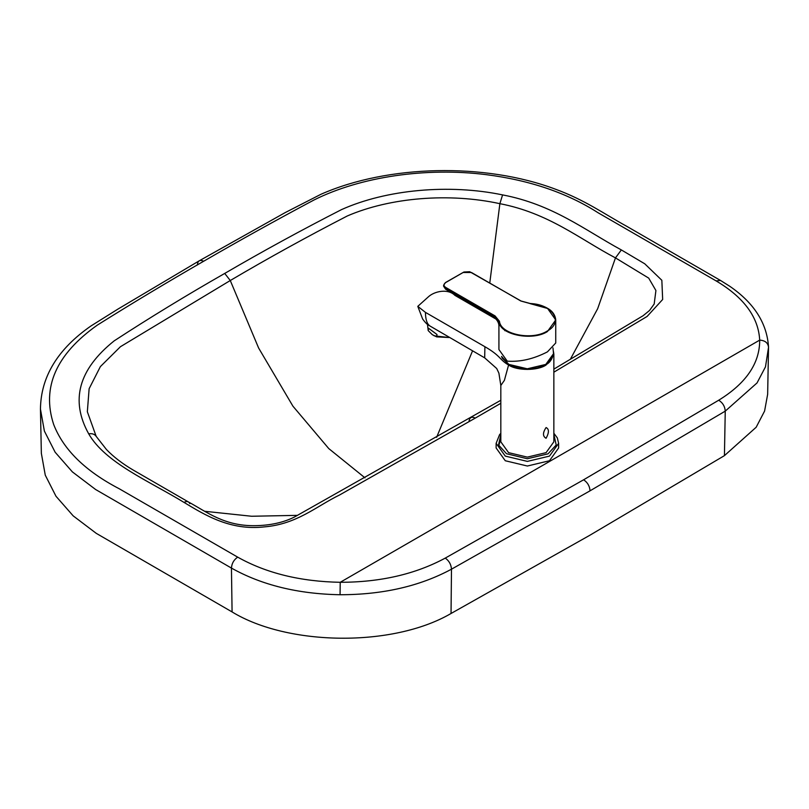 <?xml version="1.0" encoding="UTF-8"?>
<svg xmlns="http://www.w3.org/2000/svg" width="809" height="809" viewBox="0 0 809 809"><rect width="100%" height="100%" fill="white"/><g stroke="black" fill="none" stroke-linecap="round" stroke-linejoin="round"><path stroke-width="1.21" d="M427.465 324.338L428.204 330.608L428.507 328.232L436.991 334.511L436.678 336.878L448.823 337.505L434.049 335.796M428.204 330.608L432.319 334.693L436.678 336.878M570.264 359.418L597.659 308.714L615.467 257.899C579.355 238.817 548.674 213.091 499.881 203.676C449.379 192.653 390.231 197.416 347.334 215.952C307.016 236.744 268.001 258.273 230.272 280.521L258.627 348.032L292.929 406.179L328.778 448.591L364.99 477.846M654.178 304.042L655.917 290.532L648.707 278.114L615.467 257.899L621.342 249.93C584.31 229.756 552.709 204.465 502.581 194.898C449.096 183.774 386.409 189.458 341.509 209.612C301.585 230.019 262.652 251.286 224.72 273.432L230.272 280.521L120.43 346.717L100.377 366.598L89.132 388.704L87.342 411.741L96.16 436.304M590.034 490.83C589.69 486.088 587.546 482.407 583.613 479.788L718.726 400.212C722.74 402.781 724.915 406.431 725.248 411.134L590.034 490.83L451.483 569.192C419.901 586.212 382.758 594.726 340.063 594.736L340.225 582.298L759.702 340.114C765.132 340.498 768.085 342.915 768.53 347.354L767.65 394.296L764.586 411.063L756.172 427.243L724.429 455.639L589.397 535.518L451.038 613.485C392.628 647.584 287.397 645.825 232.082 611.928L231.445 568.08L95.614 489.506L72.385 471.9L55.154 452.241L44.384 431.066L40.45 409.111L44.384 431.066L55.154 452.241L72.385 471.9L95.614 489.506L231.445 568.08C231.758 563.448 233.841 559.798 237.684 557.138L119.328 488.808C85.289 471.091 63.395 449.632 53.647 424.412C41.552 387.39 56.134 354.271 97.383 325.076C132.089 303.314 167.514 282.048 203.646 261.256C199.803 259.487 197.72 260.731 197.396 264.988M718.726 400.212C746.12 383.324 759.772 363.292 759.702 340.114C758.438 317.148 743.916 297.419 716.117 280.905L720.546 280.48L626.641 226.257C604.09 213.879 584.897 199.965 555.287 189.134C484.854 162.639 388.057 164.702 321.072 194.221L285.203 212.595L199.226 260.822L117.821 309.159L91.002 325.946C57.682 349.094 40.834 376.822 40.45 409.111L41.35 453.323L45.274 475.176L55.993 496.261L73.184 515.869L96.281 533.364L232.082 611.928M469.058 421.024C469.685 417.373 471.768 416.392 475.287 418.091L500.822 403.286M475.287 418.091L339.547 494.997C316.501 506.161 297.065 524.171 264.341 526.892C230.363 530.755 205.051 515.111 184.027 502.409C186.778 500.963 188.709 501.368 189.822 503.643M184.027 502.409C149.078 481.031 105.281 462.788 88.707 433.846C92.256 433.26 94.815 434.19 96.362 436.638L95.068 434.433M500.822 433.331L499.578 434.645L496.129 443.342L496.129 447.984L505.281 460.746L527.377 466.024L549.473 460.746L558.625 447.984L558.625 443.342L557.32 437.891L553.852 433.25M500.822 439.075L498.971 444.889M495.068 315.925L499.436 321.254C500.538 334.37 531.907 340.842 547.157 331.093C564.045 322.295 552.83 304.184 530.107 303.547L520.875 301.019L471.485 272.512L463.092 272.512L445.688 282.563C443.423 284.192 443.423 285.81 445.688 287.407L495.068 315.925L499.062 321.588L498.971 326.775M494.623 317.644L494.4 317.482C497.555 320.344 499.062 323.327 498.92 326.421L498.92 349.549L507.243 361.148C520.217 362.088 533.606 358.994 547.42 351.875L555.743 342.986L555.743 319.959L547.42 331.559C532.474 341.327 499.335 334.784 499.062 321.588L499.436 321.254M504.836 330.679L506.98 330.78M458.925 296.943L493.561 316.936M530.148 303.638L547.582 308.462L555.743 319.959C554.964 312.294 548.826 309.038 547.562 308.32C542.95 305.59 537.136 303.972 530.128 303.476L521.057 301.009L469.705 271.723L463.941 272.006L445.496 282.543L443.565 285.294L445.415 288.671L443.565 285.294L445.415 282.715M445.415 288.671L494.977 317.33L494.795 316.38L445.415 287.873L445.688 287.407M445.678 289.248L494.977 317.33L499.042 322.326M458.45 296.246L449.865 291.695M546.085 427.557C549.18 429.013 549.18 432.582 546.085 438.276C542.627 436.324 542.627 432.754 546.085 427.557M484.682 357.861L484.904 346.707C501.115 356.061 499.254 359.631 508.588 365.011L504.391 380.351L500.822 385.468L498.89 373.121L496.706 368.51L484.682 357.861L428.851 325.349C427.223 324.551 425.16 322.457 422.662 319.08L417.798 306.358L425.443 312.375C425.514 319.262 426.919 323.711 429.64 325.744M496.352 319.292L454.901 295.366C447.984 288.317 434.291 291.189 428.224 296.974L417.798 306.358M484.904 346.707L425.443 312.375M508.588 365.011C517.022 370.856 537.641 370.856 546.085 365.011L553.852 354.19L553.852 441.825L546.085 452.646L527.337 457.125L508.588 452.646L500.822 441.825L500.822 385.468M553.852 354.19L553.477 351.632M509.245 364.626L527.276 368.955L545.64 364.505M436.617 437.315L472.557 350.853M483.62 311.94L483.772 311.293M489.779 282.938L499.881 203.676L502.581 194.898M204.99 511.318L251.639 516.253L297.601 515.353M768.53 347.354L765.476 366.851L757.032 382.94L725.248 411.134L724.429 455.639M237.684 557.138C266.282 573.187 300.463 581.57 340.225 582.298C380.432 582.247 415.442 574.178 445.263 558.099C449.066 560.789 451.139 564.49 451.483 569.192L451.038 613.485M553.852 372.191L647.089 316.461L662.662 299.482L661.843 280.288L644.753 263.795L621.342 249.93M88.707 433.846C70.11 400.374 78.604 369.369 114.19 340.852C149.534 317.806 186.373 295.325 224.72 273.432M340.063 594.736C297.934 593.968 261.732 585.079 231.445 568.08M445.263 558.099L583.613 479.788M203.646 261.256C239.494 240.485 276.304 220.048 314.074 199.954C360.602 176.686 426.313 167.048 486.442 174.683C530.006 180.286 567.22 192.977 598.084 212.757L716.117 280.905L720.546 280.48L729.617 286.174C754.018 302.869 766.993 323.165 768.53 347.051M500.822 434.575L498.536 444.97L506.525 453.728L527.316 458.754L548.047 453.839L556.218 444.97L553.852 434.473M496.129 443.342L505.281 456.104L527.377 461.393L549.473 456.104L558.625 443.342M443.565 286.153L445.617 289.217L449.905 291.725M501.54 356.425L502.268 358.185L508.932 364.667C517.285 369.126 526.972 370.158 538.005 367.751C544.77 365.061 550.787 364.889 553.538 353.675L545.782 364.424L527.276 368.803L508.8 364.374L501.58 356.466M654.238 303.921L649.536 310.474L643.054 315.753L553.852 369.137M500.822 400.273L294.405 517.052C283.362 522.574 270.267 525.446 255.118 525.678C224.285 526.163 207.104 512.067 188.396 501.954L133.141 470.029C122.493 463.759 113.594 456.933 106.464 449.541L96.251 436.456M553.538 353.715L552.972 347.87"/></g></svg>
